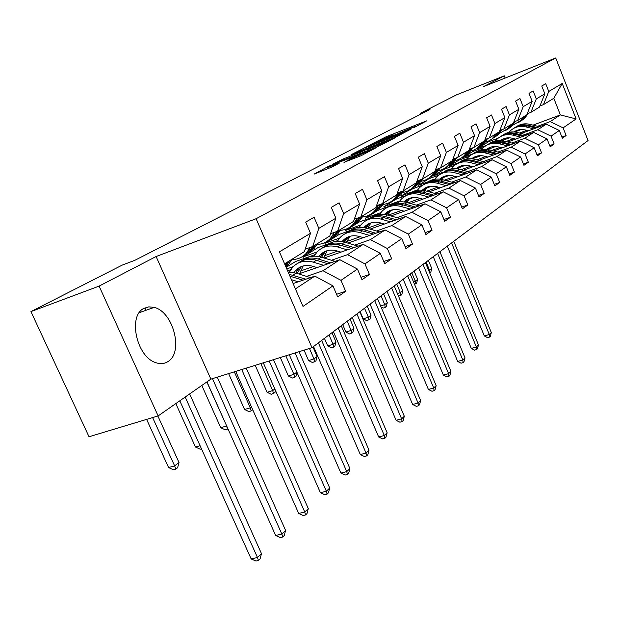 <?xml version="1.0" encoding="UTF-8"?>
<svg xmlns="http://www.w3.org/2000/svg" width="619" height="619" viewBox="0 0 619 619"><rect width="100%" height="100%" fill="white"/><g stroke="black" fill="none" stroke-linecap="round" stroke-linejoin="round"><path stroke-width="0.93" d="M413.941 127.638L426.576 120.891L386.318 136.675L370.789 144.482L389.777 136.327L394.117 134.818L392.632 135.979L410.784 128.094L415.295 126.531L413.941 127.638M167.85 361.643C183.851 352.722 173.467 311.798 154.185 307.395L148.784 306.854L143.863 308.409C127.738 315.852 136.544 356.807 155.655 362.595C160.189 364.22 164.259 363.902 167.85 361.643M343.963 162.348L361.14 155.686L376.36 147.593L328.766 166.209L314.081 174.125L332.302 166.875L339.258 163.168L327.234 167.625L337.742 162.789L369.566 150.579L350.563 158.89L344.025 162.48M156.112 256.521L99.102 286.11L30.95 311.597L89.02 436.751L158.131 415.922L210.87 379.13L311.984 347.677L256.127 218.724L156.112 256.521L210.87 379.13M505.158 78.04L504.284 75.835L483.377 86.691L555.715 57.969L256.127 218.724M504.284 75.835L456.482 94.862L420.139 113.378L420.525 114.306M30.95 311.597L122.229 265.102L134.865 260.305L429.973 109.478L420.139 113.378M395.742 137.124L411.442 128.86L370.495 144.877L352.776 153.837L395.742 137.124M394.883 137.898L377.103 146.935L333.332 163.911L343.591 158.828L364.034 150.696L368.375 148.367L351.275 154.758L394.883 137.898M99.102 286.11L158.131 415.922M336.558 294.296L345.65 291.286L337.68 296.919L332.952 285.862L303.001 306.428L279.409 251.832L310.49 233.324L304.331 251.67L284.585 263.81M311.984 347.677L588.05 140.552L555.715 57.969M318.824 228.365L335.885 218.205L329.765 236.032L312.68 246.54L318.824 228.365L314.088 217.269L305.693 222.105L310.49 233.324M335.885 218.205L331.289 207.35L339.127 202.831L343.669 213.578L359.616 204.084L355.19 193.569L362.525 189.337L366.889 199.751L381.822 190.861L377.567 180.663L384.445 176.701L388.647 186.799L402.659 178.458L398.566 168.561L405.019 164.84L409.074 174.635L422.251 166.79L418.297 157.187L424.371 153.682L428.286 163.199L440.697 155.81L436.875 146.471L442.608 143.167L446.384 152.429L458.099 145.45L454.408 136.366L459.816 133.247L463.476 142.254L474.549 135.662L470.974 126.81L476.088 123.862L479.624 132.636L490.109 126.392L486.65 117.772L491.494 114.979L494.921 123.529L504.864 117.61L501.506 109.207L506.102 106.561L509.429 114.894L518.869 109.277L515.604 101.083L519.975 98.56L523.202 106.692L532.178 101.354L529.005 93.353L533.16 90.954L536.302 98.893L544.844 93.809L541.757 86.002L545.718 83.72L548.774 91.473L562.214 83.472L576.111 118.933L563.104 127.862L566.122 135.538L562.346 138.207L559.297 130.477L551.034 136.149L554.144 144.003L550.183 146.804L547.041 138.888L538.368 144.846L541.563 152.893L537.393 155.833L534.166 147.724L525.044 153.992L528.332 162.232L523.953 165.335L520.625 157.025L511.015 163.617L514.404 172.074L509.785 175.339L506.357 166.813L496.229 173.777L499.726 182.443L494.852 185.893L491.316 177.142L480.615 184.493L484.228 193.399L479.075 197.035L475.423 188.06L464.103 195.828L467.832 204.974L462.378 208.827L458.609 199.597L446.616 207.829L450.477 217.238L444.697 221.323L440.79 211.83L428.062 220.565L432.062 230.245L425.918 234.586L421.872 224.813L408.347 234.106L412.494 244.072L405.956 248.683L401.762 238.624L387.347 248.521L391.657 258.788L384.693 263.709L380.329 253.341L364.947 263.895L369.427 274.496L361.983 279.749L357.442 269.048L340.984 280.345L345.65 291.286M298.675 273.946L339.846 259.709L323.033 270.743L306.591 276.391M323.033 270.743L340.984 280.345M339.846 259.709L357.442 269.048M305.159 249.217L312.68 246.54M324.07 258.022L363.221 244.358L347.507 254.672L331.436 260.251M313.493 266.479L300.323 271.052M290.791 269.644L287.587 270.766M347.507 254.672L364.947 263.895M363.221 244.358L380.329 253.341M359.616 204.084L353.542 221.416L337.564 231.243L343.669 213.578M330.546 233.758L337.564 231.243M347.816 243.112L385.119 229.982L370.394 239.646L354.679 245.147M337.626 251.121L324.248 255.802M293.166 266.681L286.79 268.917M315.056 254.641L295.58 261.497L286.125 267.369M370.394 239.646L387.347 248.521M385.119 229.982L401.762 238.624M381.822 190.861L375.803 207.729L360.831 216.929L366.889 199.751M354.277 219.296L360.831 216.929M370.061 229.115L405.677 216.48L391.85 225.564L376.484 230.98M360.243 236.713L346.702 241.495M317.098 251.941L302.915 256.947L318.011 247.577L329.2 243.607M337.835 240.543L334.918 241.58M391.85 225.564L408.347 234.106M405.677 216.48L421.872 224.813M402.659 178.458L396.694 194.877L382.643 203.519L388.647 186.799M376.507 205.756L382.643 203.519M390.953 215.954L425.013 203.783L412.006 212.325L396.972 217.671M381.474 223.18L367.818 228.04M339.63 238.06L324.921 243.29L339.158 234.454L350.114 230.539M412.006 212.325L428.062 220.565M425.013 203.783L440.79 211.83M422.251 166.79L416.347 182.798L403.124 190.931L409.074 174.635M397.367 193.035L403.124 190.931M410.606 203.55L443.235 191.828L430.971 199.875L416.262 205.137M401.445 210.445L388.229 215.172M360.846 224.976L345.681 230.407L359.121 222.059L369.798 218.221M393.839 209.578L390.349 210.831M389.676 211.079L388.871 211.365M379.455 214.754L376.12 215.954M430.971 199.875L446.616 207.829M443.235 191.828L458.609 199.597M440.697 155.81L434.855 171.417L422.398 179.077L428.286 163.199M416.982 181.073L422.398 179.077M429.137 191.851L460.428 180.531L448.852 188.137L434.453 193.321M420.27 198.428L408.045 202.831M380.871 212.619L365.287 218.236L378 210.336L388.515 206.537M413.446 197.523L408.942 199.156M407.967 199.504L407.503 199.674M398.512 202.924L397.46 203.303M448.852 188.137L464.103 195.828M460.428 180.531L475.423 188.06M458.099 145.45L452.327 160.677L440.566 167.904L446.384 152.429M435.466 169.792L440.566 167.904M446.624 180.794L476.684 169.861L465.736 177.049L451.638 182.156M438.035 187.085L426.723 191.186M399.789 200.935L383.842 206.715L395.889 199.241L406.219 195.48M431.838 186.164L426.53 188.099M465.736 177.049L480.615 184.493M476.684 169.861L491.316 177.142M474.549 135.662L468.838 150.525L457.72 157.358L463.476 142.254M452.907 159.145L457.72 157.358M463.159 170.318L492.074 159.756L481.706 166.565L467.894 171.595M454.841 176.345L444.349 180.168M417.693 189.878L415.689 190.606M411.983 191.96L401.421 195.805L412.858 188.71L422.932 185.027M449.154 175.44L443.189 177.622M481.706 166.565L496.229 173.777M492.074 159.756L506.357 166.813M490.109 126.392L484.476 140.908L473.945 147.384L479.624 132.636M469.395 149.086L473.945 147.384M478.827 160.398L506.667 150.169L496.833 156.63L483.3 161.582M470.75 166.178L461.008 169.745M428.116 181.785L418.111 185.445L428.975 178.705L438.956 175.038M465.503 165.288L458.989 167.679M496.833 156.63L511.015 163.617M506.667 150.169L520.625 157.025M504.864 117.61L499.293 131.793L489.312 137.936L494.921 123.529M485.002 139.554L489.312 137.936M493.683 150.974L520.525 141.07L511.186 147.206L497.924 152.081M485.838 156.53L476.785 159.857M450.733 169.436L448.496 170.256M443.947 171.935L433.965 175.603L444.303 169.188L454.423 165.451M480.978 155.663L473.999 158.232M511.186 147.206L525.044 153.992M520.525 141.07L534.166 147.724M518.869 109.277L513.368 123.142L503.889 128.976L509.429 114.894M499.804 130.508L503.889 128.976M507.789 142.022L533.702 132.42L524.819 138.254L511.812 143.059M500.175 147.361L491.749 150.471M458.71 162.673L449.054 166.24L458.896 160.128L469.241 156.298M495.641 146.517L488.275 149.249M524.819 138.254L538.368 144.846M533.702 132.42L547.041 138.888M532.178 101.354L526.746 114.917L517.732 120.457L523.202 106.692M513.847 121.928L517.732 120.457M521.213 133.495L546.244 124.187L537.787 129.742L525.028 134.47M513.801 138.633L505.955 141.542M491.285 146.982L488.909 147.864M472.893 153.806L463.43 157.319L472.808 151.493L483.416 147.546M509.561 137.828L502.048 140.621M537.787 129.742L551.034 136.149M546.244 124.187L559.297 130.477M544.844 93.809L539.482 107.087L530.893 112.364L536.302 98.893M527.21 113.764L530.893 112.364M533.021 125.131L560.357 114.917L550.136 121.633L537.617 126.291M526.777 130.33L519.465 133.046M505.808 138.138L502.365 139.414M486.542 145.31L477.133 148.808L488.492 141.759L498.14 138.153M515.495 131.677L521.26 129.518M550.136 121.633L563.104 127.862M576.111 118.933L560.357 114.917L553.812 98.274L543.436 104.657L548.774 91.473M539.923 105.988L543.436 104.657M488.492 141.759L488.252 141.155M295.418 288.88L314.831 276.128L293.12 283.564M302.915 256.947L303.658 258.657M324.921 243.29L325.602 244.884M345.681 230.407L346.307 231.901M365.287 218.236L365.875 219.629M383.842 206.715L384.391 208.03M401.421 195.805L401.94 197.035M418.111 185.445L418.591 186.613M433.965 175.603L434.422 176.701M449.054 166.24L449.479 167.277M463.43 157.319L463.824 158.302M477.133 148.808L477.512 149.744M553.812 98.274L562.214 83.472M314.831 276.128L332.952 285.862M561.905 137.078L566.122 135.538M549.711 145.612L554.144 144.003M536.897 154.58L541.563 152.893M523.419 164.004L528.332 162.232M509.22 173.924L514.404 172.074M494.241 184.392L499.726 182.443M478.425 195.442L484.228 193.399M461.689 207.125L467.832 204.974M443.947 219.505L450.477 217.238M425.114 232.643L432.062 230.245M405.089 246.602L412.494 244.072M383.749 261.466L391.657 258.788M360.954 277.335L369.427 274.496M408.176 130.454L371.33 144.761L366.448 147.283L395.479 136.126L408.176 130.454L408.323 130.818M378.263 145.31L388.453 140.645L384.678 141.944L371.377 147.291L367.052 149.62L378.263 145.31L378.673 146.301M516.625 130.493L515.17 132.071M539.389 126.74L529.91 124.349C524.881 123.181 520.308 123.986 516.2 126.779M533.648 128.868L525.895 126.903C519.511 125.51 514.095 127.034 509.638 131.483L508.88 132.35M505.824 138.091L505.483 139.345M528.533 130.771L525.345 129.967C521.167 128.984 517.368 129.65 513.94 131.948M537.215 127.545L528.394 125.317C523.473 124.164 518.985 124.914 514.923 127.56M514.544 131.994L515.782 130.872M513.654 128.373C517.778 125.564 522.366 124.752 527.427 125.928L535.837 128.056M515.256 131.135L514.234 131.963M451.584 242.942L489.296 334.508L491.316 332.565L453.758 241.309M491.316 332.565L490.341 336.295L489.528 337.076L487.548 337.657L484.337 335.962L447.289 246.161M484.337 335.962L489.296 334.508L489.528 337.076M523.519 116.898L520.803 120.55L512.625 125.286M528.278 113.362L524.866 118.043L520.772 121.208M525.067 115.946L522.359 119.591L518.25 122.779M518.714 122.438L523.334 118.995L526.034 115.351M426.135 262.038L429.54 270.248L431.768 268.538L428.371 260.359M431.768 268.538L430.793 272.244L429.725 272.987M428.704 270.518L429.54 270.248L429.903 272.933M503.572 138.764L501.932 140.606M526.893 134.942L517.159 132.458C512.014 131.251 507.34 132.079 503.154 134.934M520.865 137.178L512.942 135.151C506.427 133.704 500.91 135.252 496.376 139.786L495.494 140.807M492.445 146.726L492.167 147.809M515.65 139.113L512.393 138.277C508.006 137.24 504.052 137.967 500.523 140.443M524.61 135.793L515.565 133.48C510.543 132.288 505.955 133.046 501.816 135.747M501.228 140.513L502.682 139.151M500.492 136.598C504.694 133.727 509.375 132.907 514.551 134.122L523.163 136.327M502.133 139.43L500.879 140.474M437.625 253.411L476.351 346.957L478.464 344.922L439.908 251.701M478.464 344.922L477.466 348.745L476.622 349.557L474.603 350.145L471.307 348.42L433.269 256.684M471.307 348.42L476.351 346.957L476.622 349.557M489.869 147.446L488.035 149.581M513.77 143.562L503.773 140.985C498.504 139.732 493.738 140.559 489.467 143.484M507.433 145.898L499.34 143.801C492.693 142.308 487.06 143.871 482.456 148.498L481.443 149.69M478.402 155.81L478.185 156.692M502.117 147.864L498.798 146.997C494.186 145.906 490.062 146.695 486.426 149.38M511.379 144.451L502.102 142.045C496.956 140.815 492.283 141.581 488.066 144.343M487.261 149.465L488.933 147.848M486.666 145.233C490.952 142.3 495.742 141.465 501.034 142.726L509.855 145.008M488.36 148.134L486.859 149.419M423.009 264.375L462.803 359.987L465.016 357.859L425.4 262.588M465.016 357.859L463.995 361.767L463.105 362.626L461.054 363.206L457.673 361.457L418.583 267.694M457.673 361.457L462.803 359.987L463.105 362.626M510.489 124.914L507.735 128.636L499.231 133.495M515.372 121.355L511.99 126.005L507.804 129.247M512.114 123.916L509.36 127.63L505.15 130.888M505.646 130.532L510.381 127.003L513.136 123.289M513.569 122.632L514.103 121.827M411.79 272.801L415.287 281.181L417.616 279.393L414.126 271.045M417.616 279.393L416.618 283.192L414.498 284.291M413.453 281.784L415.287 281.181L415.682 283.912M496.809 133.325L491.811 139.113L488.654 140.977L485.164 142.115M501.823 129.75L498.481 134.362L494.194 137.681M498.512 132.28L495.718 136.072L491.409 139.407M491.919 139.027L496.786 135.406L500.492 130.253M396.771 284.059L400.369 292.632L402.807 290.76L399.224 282.225M402.807 290.76L401.777 294.644L400.81 295.395L398.373 295.805M397.437 293.576L400.369 292.632L400.81 295.395M475.469 156.568L473.442 159.029M499.99 152.622L489.706 149.937C484.306 148.637 479.439 149.481 475.09 152.475M493.32 155.075L485.048 152.901C478.247 151.353 472.506 152.939 467.825 157.652L466.664 159.044M463.646 165.381L463.499 166.024M487.896 157.064L484.499 156.174C479.655 155.013 475.361 155.887 471.616 158.781M497.467 153.551L487.942 151.059C482.688 149.783 477.907 150.556 473.612 153.373M472.583 158.89L474.479 156.986M472.142 154.317C476.506 151.307 481.404 150.456 486.828 151.771L495.865 154.139M473.875 157.288L472.127 158.835M407.689 275.873L448.605 373.644L450.926 371.415L410.196 273.993M450.926 371.415L449.874 375.416L448.945 376.313L446.856 376.901L443.382 375.122L403.193 279.246M443.382 375.122L448.605 373.644L448.945 376.313M482.425 142.169L477.295 148.111L474.007 150.038L470.363 151.175M487.579 138.586L484.282 143.144L479.887 146.541M484.213 141.07L481.373 144.947L476.955 148.359M477.497 147.956L482.503 144.25L486.178 139.113M485.288 139.445L484.692 140.343M381.041 295.867L384.747 304.625L387.301 302.668L383.61 293.932M387.301 302.668L386.241 306.645L385.219 307.434L383.2 308.076L381.025 306.947M380.6 305.948L384.747 304.625L385.219 307.434M460.319 166.171L458.091 169.002M485.489 162.163L474.905 159.354C469.372 158.007 464.389 158.866 459.956 161.93M478.448 164.731L469.991 162.48C463.043 160.878 457.193 162.48 452.427 167.292L451.112 168.894M472.916 166.759L469.45 165.83C464.351 164.6 459.871 165.552 456.017 168.693M482.828 163.137L473.048 160.538C467.662 159.215 462.78 159.996 458.4 162.882M457.132 168.832L459.275 166.604M456.853 163.873C461.302 160.785 466.308 159.926 471.871 161.288L481.141 163.749M458.633 166.921L456.629 168.763M391.603 287.943L433.71 387.974L436.147 385.629L394.233 285.963M436.147 385.629L435.072 389.73L434.097 390.674L431.969 391.262L428.394 389.452L387.037 291.363M428.394 389.452L433.71 387.974L434.097 390.674M467.275 151.485L464.382 155.454L462.006 157.59L458.578 159.57L454.772 160.708M472.576 147.895L469.334 152.39L464.83 155.872M470.161 148.792L466.269 154.286L461.743 157.783M462.308 157.358L467.461 153.551L471.105 148.444M364.545 308.247L368.351 317.207L371.036 315.148L367.237 306.219M371.036 315.148L369.945 319.226L366.819 320.704L363.206 318.839L360.111 311.574M363.206 318.839L368.351 317.207L368.878 320.054M444.365 176.291L441.92 179.533M470.208 172.214L459.306 169.289C453.634 167.881 448.535 168.747 444.016 171.896M462.78 174.914L454.129 172.585C447.019 170.914 441.045 172.539 436.202 177.452L434.716 179.286M457.132 176.972L453.58 176.005C448.21 174.705 443.544 175.75 439.583 179.154M467.399 173.235L457.348 170.535C451.831 169.157 446.841 169.939 442.368 172.894M440.86 179.324L443.25 176.74M440.743 173.939C445.285 170.782 450.408 169.908 456.11 171.324L465.62 173.885M442.577 177.073L440.287 179.239M374.704 300.617L418.065 403.015L420.626 400.555L377.466 298.544M420.626 400.555L419.52 404.764L418.498 405.755L416.332 406.343L412.656 404.501L370.061 304.099M412.656 404.501L418.065 403.015L418.498 405.755M451.305 161.304L448.365 165.366L445.889 167.587L442.306 169.621L438.322 170.751M456.768 157.713L453.588 162.132L448.968 165.699M454.222 158.657L450.361 164.128L445.711 167.718M446.307 167.269L451.615 163.354L455.213 158.294M347.213 321.246L351.135 330.414L353.952 328.256L350.052 319.118M353.952 328.256L352.845 332.434L349.619 333.958L345.897 332.055L342.717 324.619M345.897 332.055L351.135 330.414L351.716 333.301M427.52 186.969L424.874 190.683M454.091 182.829L442.848 179.765C437.022 178.295 431.807 179.177 427.195 182.412M446.229 185.669L437.378 183.239C430.104 181.506 424.007 183.147 419.078 188.168L417.415 190.273M440.465 187.75L436.836 186.752C431.164 185.367 426.298 186.52 422.243 190.211M451.119 183.897L440.782 181.081C435.126 179.642 430.019 180.439 425.462 183.464M423.698 190.428L426.344 187.441M423.744 184.563C428.371 181.321 433.617 180.439 439.467 181.909L449.232 184.586M425.632 187.781L423.056 190.319M356.915 313.965L401.615 418.839L404.308 416.247L359.832 311.783M404.308 416.247L403.17 420.572L402.095 421.609L399.889 422.197L396.106 420.324L352.203 317.501M396.106 420.324L401.615 418.839L402.095 421.609M434.445 171.672L431.451 175.827L428.874 178.14L425.121 180.23L420.943 181.352M435.714 169.699L435.203 170.496M440.078 168.089L436.975 172.407L432.224 176.075M437.385 169.08L433.563 174.519L428.789 178.202M429.416 177.723L434.886 173.699L438.43 168.693M328.999 334.91L333.045 344.303L336.001 342.028L331.977 332.674M336.001 342.028L334.856 346.323L331.544 347.893L327.714 345.959L324.426 338.338M327.714 345.959L333.045 344.303L333.672 347.236M409.732 198.258L406.869 202.498M437.06 194.041L425.454 190.83C419.473 189.306 414.134 190.203 409.43 193.515M428.735 197.035L419.667 194.513C412.223 192.702 405.994 194.366 400.98 199.496L399.123 201.91M422.847 199.148L419.133 198.111C413.136 196.633 408.068 197.902 403.913 201.918M433.911 195.178L423.272 192.223C417.469 190.729 412.239 191.534 407.596 194.629M405.561 202.189L408.478 198.745M405.778 195.797C410.498 192.463 415.867 191.565 421.879 193.105L431.915 195.89M407.72 199.101L404.841 202.049M338.183 328.024L384.298 435.497L387.138 432.766L341.247 325.718M387.138 432.766L385.962 437.207L384.832 438.306L382.581 438.894L378.681 436.983L333.386 331.614M378.681 436.983L384.298 435.497L384.832 438.306M417.81 180.763L413.577 186.884L411.596 188.749L406.938 191.449L402.559 192.548M422.437 179.053L419.419 183.27L414.537 187.031M419.581 180.114L415.806 185.499L410.9 189.282M411.565 188.772L417.214 184.632L420.688 179.703M309.454 348.466L313.988 358.927L317.114 356.529L312.959 346.942M317.114 356.529L315.93 360.939L312.518 362.556L308.564 360.583L304.037 350.153M308.564 360.583L313.988 358.927L314.684 361.898M390.906 210.212L387.834 215.056M419.032 205.918L407.047 202.552C400.903 200.958 395.425 201.864 390.628 205.268M410.204 209.075L400.919 206.452C393.289 204.564 386.929 206.243 381.822 211.489L379.757 214.244M404.192 211.226L400.385 210.143C394.04 208.564 388.747 209.965 384.5 214.336L386.852 212.866L385.567 214.507M415.697 207.11L404.733 204.022C398.775 202.467 393.421 203.272 388.678 206.444M386.372 214.677L389.568 210.708M386.759 207.69C391.579 204.262 397.081 203.349 403.255 204.959L413.577 207.868M388.763 211.087L386.852 212.866M318.406 342.856L366.038 453.062L369.025 450.183L321.648 340.427M369.025 450.183L367.818 454.748L366.626 455.901L364.336 456.489L360.304 454.539L313.539 346.508M360.304 454.539L366.038 453.062L366.626 455.901M398.845 192.494L394.643 198.591C391.518 201.964 387.656 203.899 383.068 204.402M403.905 190.451L400.833 194.768L395.812 198.629M400.717 191.805L397.011 197.128L391.966 201.013M392.663 200.471L398.497 196.208L401.893 191.379M285.823 355.817L293.909 374.34L296.857 372.073M297.027 372.46L295.983 376.337L294.667 377.358L292.462 378.016L288.384 376.004L280.306 357.534M288.384 376.004L293.909 374.34L294.667 377.358M370.943 222.886L367.686 228.419M399.936 218.522L387.525 214.971C381.211 213.307 375.601 214.22 370.696 217.726M390.543 221.85L381.025 219.111C373.211 217.145 366.703 218.84 361.511 224.202L359.221 227.343M384.399 224.032L380.492 222.902C373.977 221.254 368.553 222.678 364.235 227.173L363.926 227.529M396.384 219.776L385.072 216.534C378.952 214.909 373.474 215.722 368.63 218.971M366.046 227.962L369.52 223.397M366.595 220.294C371.516 216.766 377.157 215.845 383.509 217.532L394.133 220.581M368.661 223.792L365.14 227.746M295.077 352.938L346.748 471.616L349.913 468.575L299.085 351.685M349.913 468.575L348.667 473.264L347.406 474.487L345.069 475.067L340.914 473.086L289.297 354.733M340.914 473.086L346.748 471.616L347.406 474.487M349.758 236.342L346.323 242.671M379.648 231.901L366.804 228.163C360.297 226.415 354.54 227.343 349.534 230.957M369.644 235.429L359.887 232.566C351.871 230.508 345.224 232.218 339.939 237.704L337.401 241.294M363.368 237.634L359.368 236.458C352.683 234.733 347.143 236.172 342.74 240.776L342.075 241.58M375.872 233.231L364.189 229.827C357.898 228.125 352.281 228.937 347.344 232.28M344.474 242.122L348.234 236.876M345.178 233.68C350.199 230.051 355.987 229.115 362.525 230.887L373.466 234.083M347.313 237.294L343.452 241.859M269.203 360.985L326.36 491.231L329.703 488.012L273.459 359.662M329.703 488.012L328.418 492.84L327.08 494.132L324.704 494.713L320.41 492.693L263.315 362.819M320.41 492.693L326.36 491.231L327.08 494.132M327.211 250.672L323.636 257.891M358.076 246.153L344.744 242.199C338.044 240.365 332.14 241.309 327.025 245.031M347.398 249.883L337.378 246.896C329.161 244.729 322.36 246.463 316.982 252.072L314.189 256.181M340.976 252.126L336.868 250.896C330.012 249.086 324.348 250.533 319.876 255.245L318.816 256.576M354.037 247.561L341.967 243.971C335.49 242.184 329.734 243.004 324.689 246.432M321.54 257.264L325.579 251.221M322.383 247.933C327.513 244.188 333.455 243.244 340.195 245.101L351.476 248.459M324.596 251.654L320.387 256.931M241.72 369.535L304.757 512.006L308.301 508.594L246.238 368.127M308.301 508.594L306.978 513.569L305.562 514.938L303.132 515.511L298.691 513.453L235.723 371.4M298.691 513.453L304.757 512.006L305.562 514.938M378.712 204.951L374.565 211.017C371.284 214.553 367.222 216.542 362.378 216.959M384.252 202.529L381.134 206.955L375.965 210.924M380.708 204.224L377.072 209.462L371.88 213.454M372.615 212.874L378.65 208.487L381.954 203.775M260.823 363.593L272.708 390.612L274.821 388.987M275.494 390.519L274.929 392.593L271.3 394.334L267.083 392.284L255.214 365.334M267.083 392.284L272.708 390.612L273.544 393.669M357.31 218.205L353.225 224.217C349.781 227.947 345.503 229.974 340.38 230.299M363.376 215.366L360.212 219.892L354.888 223.977M359.438 217.439L355.894 222.561L350.54 226.67M351.321 226.051L357.573 221.525L360.761 216.959M234.338 371.833L250.293 407.813L251.461 406.915M252.699 409.708L251.213 410.915L248.923 411.581L244.567 409.484L228.635 373.605M244.567 409.484L250.293 407.813L251.213 410.915M334.515 232.334L330.507 238.269C326.886 242.207 322.36 244.273 316.936 244.474M341.162 229.022L337.943 233.665L332.457 237.874M336.782 231.521L333.347 236.504L327.83 240.737M328.658 240.071L335.134 235.406L338.361 230.748M206.839 381.938L226.662 425.942M227.97 428.859L225.239 429.841L220.728 427.698L201.809 385.451M220.728 427.698L226.554 426.027L227.568 429.176M303.186 265.953L299.619 273.621M335.08 261.357L321.23 257.171C314.32 255.237 308.262 256.189 303.039 260.026M323.652 265.311L313.361 262.177C304.927 259.91 297.979 261.644 292.508 267.393L289.429 272.097M317.09 267.578L312.874 266.294C305.832 264.39 300.037 265.853 295.487 270.673L294.033 272.615M330.763 262.851L318.267 259.059C311.597 257.179 305.693 257.999 300.54 261.528M297.135 273.474L301.43 266.518M298.079 263.129C303.325 259.26 309.423 258.309 316.371 260.259L328.024 263.795M300.377 266.975L298.544 268.739L295.82 273.072M212.464 378.635L281.838 534.05L285.599 530.429L217.277 377.141M285.599 530.429L284.229 535.559L282.728 537.013L280.252 537.578L275.648 535.481L206.955 381.861M275.648 535.481L281.838 534.05L282.728 537.013M310.181 247.43L306.266 253.264C302.459 257.419 297.669 259.523 291.913 259.578M317.477 243.584L314.212 248.351L308.548 252.684M312.603 246.563L309.307 251.384L303.604 255.74M304.486 255.028L311.21 250.2L314.491 245.426M140.722 310.9L141.209 311.991M144.993 307.836L146.092 310.266M201.477 448.821L200.115 449.201L195.449 447.019L175.819 403.588M195.449 447.019L200.076 445.719M310.514 277.606L296.114 273.157L288.175 272.12M298.265 281.807L291.448 279.687M305.887 279.192L289.127 274.325M289.932 276.182L302.946 280.198M185.189 397.05L257.473 557.487L261.481 553.634L189.646 393.939M261.481 553.634L260.065 558.926L258.463 560.474L255.941 561.031L251.159 558.895L179.804 400.803M251.159 558.895L257.473 557.487L258.463 560.474M292.168 259.152L288.849 264.034L285.862 266.774M286.93 262.371L285.189 265.211M285.576 266.093L288.965 261.117M152.63 417.585L174.628 465.883L179.023 462.509L157.876 415.999M179.023 462.509L177.599 467.755L175.842 469.109L173.428 469.775L168.585 467.546L146.618 419.396M168.585 467.546L174.628 465.883L175.842 469.109M383.323 138.888L383.006 138.114M386.674 137.542L386.318 136.675M371.098 146.742L370.711 145.805M395.874 137.078L395.479 136.126M340.404 161.226L340.04 160.367M344.009 159.818L343.591 158.828M360.892 153.249L360.475 152.243M364.514 151.841L364.034 150.696M368.847 150.154L368.429 149.148M350.95 159.818L350.563 158.89M354.71 158.356L354.261 157.28M359.453 156.468L359.02 155.431M331.188 167.401L330.763 166.41M528.394 125.317L529.91 124.349M525.895 126.903L527.427 125.928M524.053 117.455L522.513 118.407M526.56 115.915L525.028 116.859M515.565 133.48L517.159 132.458M512.942 135.151L514.551 134.122M502.102 142.045L503.773 140.985M499.34 143.801L501.034 142.726M511.085 125.448L509.468 126.454M513.716 123.831L512.106 124.821M497.467 133.843L495.765 134.896M500.229 132.149L498.543 133.186M487.942 151.059L489.706 149.937M485.048 152.901L486.828 151.771M483.153 142.672L481.365 143.778M486.062 140.884L484.282 141.975M473.048 160.538L474.905 159.354M469.991 162.48L471.871 161.288M468.088 151.965L466.2 153.125M471.144 150.077L469.272 151.229M457.348 170.535L459.306 169.289M454.129 172.585L456.11 171.324M452.203 161.752L450.206 162.983M455.429 159.764L453.456 160.986M440.782 181.081L442.848 179.765M437.378 183.239L439.467 181.909M435.436 172.09L433.331 173.39M438.84 169.993L436.759 171.277M423.272 192.223L425.454 190.83M419.667 194.513L421.879 193.105M417.717 183.015L415.488 184.392M421.315 180.794L419.117 182.156M404.733 204.022L407.047 202.552M400.919 206.452L403.255 204.959M398.946 194.59L396.586 196.045M402.768 192.238L400.431 193.677M385.072 216.534L387.525 214.971M381.025 219.111L383.509 217.532M364.189 229.827L366.804 228.163M359.887 232.566L362.525 230.887M341.967 243.971L344.744 242.199M337.378 246.896L340.195 245.101M379.045 206.862L376.538 208.402M383.091 204.363L380.615 205.887M357.898 219.9L355.229 221.54M362.2 217.238L359.569 218.863M335.382 233.773L332.542 235.529M339.97 230.949L337.169 232.674M318.267 259.059L321.23 257.171M313.361 262.177L316.371 260.259M311.372 248.583L308.339 250.455M316.27 245.557L313.276 247.407M292.934 275.176L296.114 273.157M290.241 276.894L290.915 276.469M285.707 264.406L285.026 264.824M290.945 261.172L287.742 263.152M139.275 312.672L154.185 307.395M366.905 148.382L366.448 147.283M388.67 141.171L388.5 140.753M367.493 150.68L367.052 149.62M369.791 151.121L369.62 150.696M327.745 168.825L327.234 167.625M515.898 131.213L514.652 132.009M520.803 120.55L522.359 119.591M523.334 118.995L524.866 118.043M502.891 139.445L501.266 140.474M489.242 148.08L487.532 149.164M507.735 128.636L509.36 127.63M510.381 127.003L511.99 126.005M494.008 137.132L495.718 136.072M496.786 135.406L498.481 134.362M474.897 157.156L473.102 158.294M479.57 146.061L481.373 144.947M482.503 144.25L484.282 143.144M459.809 166.704L457.913 167.904M464.382 155.454L466.269 154.286M467.461 153.551L469.334 152.39M443.916 176.763L441.92 178.024M440.651 178.821L440.047 179.208M448.365 165.366L450.361 164.128M451.615 163.354L453.588 162.132M427.149 187.371L425.044 188.702M423.706 189.546L422.591 190.25M431.451 175.827L433.563 174.519M434.886 173.699L436.975 172.407M409.438 198.575L407.217 199.983M405.801 200.873L404.114 201.941M413.577 186.884L415.806 185.499M417.214 184.632L419.419 183.27M390.705 210.429L388.345 211.915M394.643 198.591L397.011 197.128M398.497 196.208L400.833 194.768M370.851 222.987L368.351 224.565M366.765 225.571L364.235 227.173M349.727 236.357L347.12 238.006M345.433 239.073L342.74 240.776M326.994 250.734L324.534 252.289M322.739 253.426L319.876 255.245M374.565 211.017L377.072 209.462M378.65 208.487L381.134 206.955M353.225 224.217L355.894 222.561M357.573 221.525L360.212 219.892M330.507 238.269L333.347 236.504M335.134 235.406L337.943 233.665M302.753 266.069L300.463 267.524M298.544 268.739L295.487 270.673M306.266 253.264L309.307 251.384M311.21 250.2L314.212 248.351M285.645 266.015L288.849 264.034"/></g></svg>
